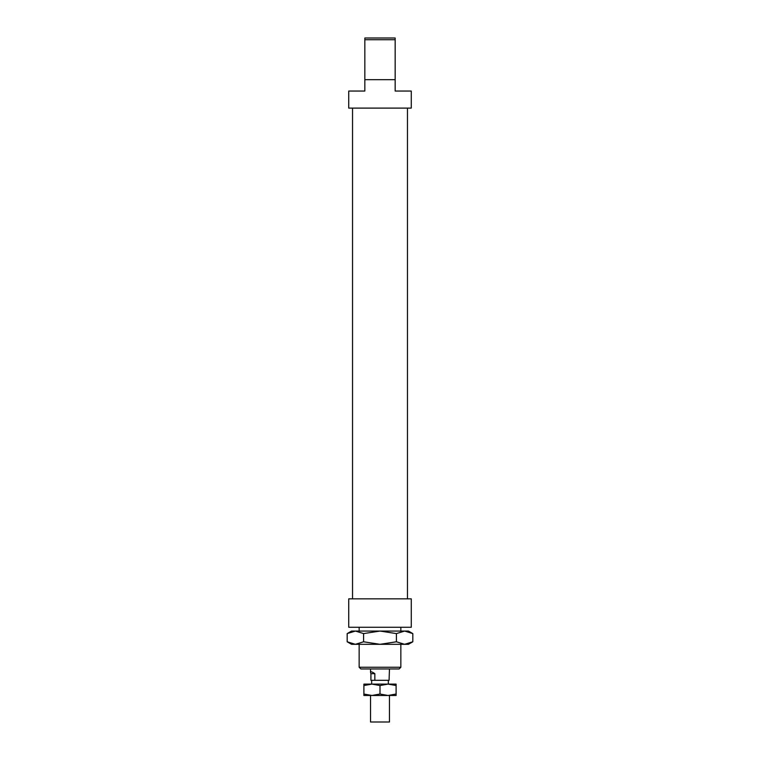 <?xml version="1.0" encoding="UTF-8"?>
<svg xmlns="http://www.w3.org/2000/svg" width="760" height="760" viewBox="0 0 760 760"><rect width="100%" height="100%" fill="white"/><g stroke="black" fill="none" stroke-linecap="round" stroke-linejoin="round"><path stroke-width="1.14" d="M389.471 695.476L389.471 722L370.528 722L370.528 695.476M389.471 684.105L370.528 684.105M374.841 680.314L370.927 680.314L370.927 673.683L374.841 673.683L374.841 680.314L389.072 680.314L389.471 668.952M370.927 673.683L370.528 672.372C370.633 671.298 372.067 671.745 374.841 673.683M412.822 633.593L404.615 631.056L396.406 633.593L380 631.056L363.594 633.593L355.385 631.056L347.177 633.593L351.576 631.056L408.424 631.056L412.822 633.593L412.822 641.782L404.615 644.318L351.576 644.318L347.177 641.782L355.385 644.318L363.594 641.782L380 644.318L396.406 641.782L404.615 644.318L408.424 644.318L412.822 641.782M347.177 633.593L347.177 641.782M363.594 633.593L363.594 641.782M396.406 633.593L396.406 641.782M371.944 695.476L363.897 695.476L363.897 694.032L371.944 695.476L380 694.032L388.056 695.476L371.944 695.476M396.102 695.476L388.056 695.476L396.102 694.032L396.102 695.476M396.102 685.539L388.056 684.105L396.102 684.105L396.102 694.032M380 685.539L371.944 684.105L388.056 684.105L380 685.539L380 694.032M363.897 685.539L363.897 684.105L371.944 684.105L363.897 685.539L363.897 694.032M411.264 598.842L348.735 598.842L348.735 627.266L411.264 627.266L411.264 598.842M395.162 79.686L395.162 91.048L411.264 91.048L411.264 108.11L348.735 108.11L348.735 91.048L364.838 91.048L364.838 79.686L395.162 79.686L395.162 38L364.838 38L364.838 79.686M380 668.952L399.133 668.952L400.843 667.242L359.157 667.242L360.867 668.952L380 668.952M364.838 39.71L395.162 39.71M370.528 668.952L370.528 672.372M371.659 680.314L371.659 683.725M388.341 680.314L388.341 683.725M359.157 627.266L359.157 631.056M359.157 644.318L359.157 667.242M400.843 627.266L400.843 631.056M400.843 644.318L400.843 667.242M352.526 108.11L352.526 598.842M407.474 108.11L407.474 598.842"/></g></svg>
